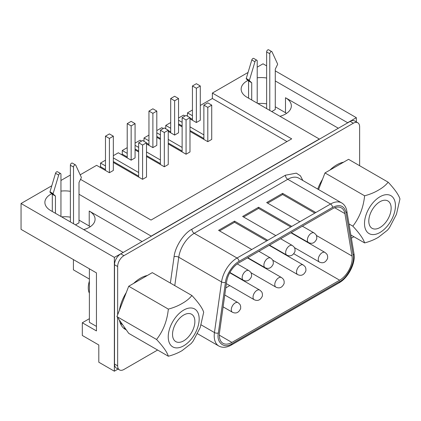 <?xml version="1.0" encoding="UTF-8"?>
<svg xmlns="http://www.w3.org/2000/svg" width="421" height="421" viewBox="0 0 421 421"><rect width="100%" height="100%" fill="white"/><g stroke="black" fill="none" stroke-linecap="round" stroke-linejoin="round"><path stroke-width="0.63" d="M379.968 227.524A15.798 9.12 120 0 0 390.293 213.6A15.798 9.12 120 0 0 387.867 200.938A15.798 9.12 120 0 0 379.968 201.722A15.798 9.12 120 0 0 369.649 215.647A15.798 9.12 120 0 0 372.069 228.303A15.798 9.12 120 0 0 379.968 227.524M379.968 196.765A21.871 12.625 120 0 0 364.507 223.551A21.871 12.625 120 0 0 379.968 232.481A21.871 12.625 120 0 0 395.435 205.695A21.871 12.625 120 0 0 379.968 196.765M378.405 190.155C374.422 192.534 369.822 194.413 364.607 195.797C363.423 207.485 359.497 217.61 352.83 226.156C359.487 233.318 363.412 238.907 364.607 242.917C369.812 241.543 374.406 239.665 378.405 237.281L387.467 230.198L389.451 227.714L396.461 214.273L399.95 198.954C398.766 194.949 394.835 189.366 388.167 182.193C385.789 185.193 382.531 187.85 378.405 190.155M183.703 340.836A15.798 9.12 120 0 0 194.023 326.912A15.798 9.12 120 0 0 191.602 314.255A15.798 9.12 120 0 0 183.703 315.034A15.798 9.12 120 0 0 173.384 328.959A15.798 9.12 120 0 0 175.804 341.62A15.798 9.12 120 0 0 183.703 340.836M183.703 345.794A21.871 12.625 -60 0 1 168.237 336.863A21.871 12.625 -60 0 1 183.703 310.077A21.871 12.625 -60 0 1 199.17 319.007A21.871 12.625 -60 0 1 183.703 345.794M182.135 303.467C178.157 305.846 173.557 307.725 168.342 309.109C167.153 320.802 163.227 330.922 156.559 339.473C163.222 346.636 167.148 352.219 168.342 356.229C173.541 354.856 178.141 352.977 182.135 350.593L191.202 343.515L193.181 341.026L200.196 327.585L203.685 312.266C202.496 308.261 198.57 302.678 191.902 295.505C189.518 298.51 186.261 301.162 182.135 303.467M70.37 221.92L70.37 165.243A1.668 0.963 -60 0 1 71.549 163.201A1.668 0.963 -60 0 1 72.386 163.116L75.522 164.932A1.668 0.963 -60 0 1 75.78 165.221L81.337 177.325A0.558 0.321 -60 0 1 81.285 177.815L79.011 182.472L79.011 222.83L75.475 224.872M73.512 223.735L73.512 167.058A1.668 0.963 -60 0 1 74.691 165.016A1.668 0.963 -60 0 1 75.522 164.932M89.378 281.139A18.324 10.583 120 0 0 89.378 293.205M248.574 98.177L248.574 80.948L246.301 78.911A0.558 0.321 -60 0 1 246.248 78.49L251.811 59.966A1.668 0.963 -60 0 1 252.895 58.503A1.668 0.963 -60 0 1 253.726 58.419L256.868 60.235A1.668 0.963 -60 0 1 257.215 60.998L257.215 103.166M251.716 99.993L251.716 82.763L249.442 80.727A0.558 0.321 -60 0 1 249.39 80.3L254.952 61.776A1.668 0.963 -60 0 1 256.036 60.319A1.668 0.963 -60 0 1 256.868 60.235M133.673 283.38A30.433 17.571 -60 0 1 140.509 278.149A30.433 17.571 -60 0 1 147.345 275.487L128.726 286.238L126.253 292.611L116.943 316.603L126.253 329.843A30.433 17.571 -60 0 1 125.29 329.354A30.433 17.571 -60 0 1 119.417 320.118M336.774 164.837A30.433 17.571 -60 0 1 343.61 162.174L329.938 170.068A30.433 17.571 -60 0 1 336.774 164.837M122.69 324.775A27.765 16.03 -60 0 1 120.043 322.502M52.309 211.495L52.309 194.26L50.036 192.229A0.558 0.321 -60 0 1 49.983 191.802L55.54 173.278A1.668 0.963 -60 0 1 56.63 171.815A1.668 0.963 -60 0 1 57.461 171.736L60.603 173.547A1.668 0.963 -60 0 1 60.945 174.31L60.945 216.478M55.451 213.305L55.451 196.075L53.178 194.039A0.558 0.321 -60 0 1 53.125 193.618L58.682 175.094A1.668 0.963 -60 0 1 59.771 173.631A1.668 0.963 -60 0 1 60.603 173.547M266.64 108.607L266.64 51.93A1.668 0.963 -60 0 1 267.819 49.889A1.668 0.963 -60 0 1 268.651 49.804L271.792 51.62A1.668 0.963 -60 0 1 272.045 51.909L277.602 64.013A0.558 0.321 -60 0 1 277.55 64.497L275.276 69.16L275.276 109.518L271.745 111.554M269.782 110.423L269.782 53.741A1.668 0.963 -60 0 1 270.961 51.699A1.668 0.963 -60 0 1 271.792 51.62M275.818 235.618L242.628 216.457L258.583 207.243L291.779 226.409L251.784 249.5L218.588 230.334L234.544 221.12L267.74 240.286M299.857 221.741L266.661 202.575L282.623 193.365L315.818 212.526L291.779 226.409M52.309 194.26L55.451 196.075M284.685 253.9L284.359 254.089M273.25 260.504L272.94 260.683M262.946 266.451L262.62 266.64M251.511 273.055L251.2 273.234M241.207 279.002L240.88 279.191M229.771 285.606L225.772 287.911M300.094 238.07A17.771 10.262 120 0 0 300.215 237.765M231.887 342.426A17.771 10.262 -60 0 1 222.998 343.304A17.771 10.262 -60 0 1 219.509 332.537L226.614 281.912A17.771 10.262 -60 0 1 238.991 262.778L332.537 208.769A17.771 10.262 -60 0 1 341.42 207.89A17.771 10.262 -60 0 1 344.91 213.615L352.014 256.036A17.771 10.262 -60 0 1 339.642 280.212L231.887 342.426L219.32 335.169M348.993 223.946L352.83 226.156M364.607 242.917L350.84 234.971M147.345 275.487L152.286 272.634L191.902 295.505M168.342 309.109L128.726 286.238M156.559 339.473L116.943 316.603M317.739 189.087A30.433 17.571 -60 0 1 322.523 179.293L324.991 172.926L364.607 195.797M322.523 179.293L318.544 189.55M126.253 329.843L128.726 333.358L168.342 356.229M343.61 162.174L348.556 159.322L388.167 182.193M324.991 172.926L329.938 170.068M170.379 283.08L174.078 256.731C175.047 246.869 183.761 233.387 191.865 229.224L285.412 175.215L296.316 173.147L300.441 175.825L302.831 180.477M123.453 328.001A30.433 17.571 120 0 0 125.237 328.396M157.607 350.035L123.937 369.47A8.883 5.131 -60 0 1 119.49 369.912A8.883 5.131 -60 0 1 117.654 365.844L117.654 317.608M353.851 236.707A8.883 5.131 -60 0 1 353.345 237.023L351.377 238.16M117.654 314.776L117.654 266.54A8.883 5.131 -60 0 1 123.937 255.658L353.345 123.211A8.883 5.131 -60 0 1 357.787 122.769A8.883 5.131 -60 0 1 359.629 126.837L359.629 165.716M119.417 310.23A30.433 17.571 -60 0 1 126.253 292.611M357.787 122.769L354.645 120.953A8.883 5.131 120 0 0 350.204 121.395L120.795 253.842A8.883 5.131 120 0 0 114.512 264.725L114.512 364.028A8.883 5.131 120 0 0 116.349 368.096L119.49 369.912M207.8 141.672L207.8 107.392L211.726 105.124L211.726 139.404L207.8 141.672L203.869 139.404L203.869 105.124L207.8 107.392M186.061 154.223L186.061 119.943L189.987 117.675L189.987 151.955L186.061 154.223L182.13 151.955L182.13 117.675L186.061 119.943M164.322 166.774L164.322 132.494L168.247 130.226L168.247 164.506L164.322 166.774L160.39 164.506L160.39 130.226L164.322 132.494M142.582 179.325L142.582 145.045L146.508 142.777L146.508 177.057L142.582 179.325L138.651 177.057L138.651 142.777L142.582 145.045M286.575 113.37A19.992 11.541 0 0 0 285.491 112.691L275.276 106.797M90.31 226.682A19.992 11.541 0 0 0 89.22 226.003L79.011 220.109M142.077 241.554L89.22 211.042A19.992 11.541 180 0 1 95.078 219.199A19.992 11.541 180 0 1 83.7 229.619M338.347 128.242L285.491 97.725A19.992 11.541 180 0 1 291.343 105.887A19.992 11.541 180 0 1 279.97 116.301M203.869 105.124L207.8 102.856L211.726 105.124M182.13 117.675L186.061 115.407L189.987 117.675M160.39 130.226L164.322 127.963L168.247 130.226M138.651 142.777L142.582 140.514L146.508 142.777M200.291 85.973L196.365 88.242L196.365 122.522L200.291 120.253L200.291 85.973L196.365 83.705L192.434 85.973L192.434 120.253L189.987 118.838M109.407 172.726L109.407 138.446L113.333 136.178L113.333 170.458L109.407 172.726L105.476 170.458L105.476 136.178L109.407 138.446M131.147 160.175L131.147 125.895L135.073 123.627L135.073 157.907L131.147 160.175L127.216 157.907L127.216 123.627L131.147 125.895M152.886 147.624L152.886 113.344L156.812 111.076L156.812 145.356L152.886 147.624L148.955 145.356L148.955 111.076L152.886 113.344M174.626 135.073L174.626 100.793L178.551 98.525L178.551 132.804L174.626 135.073L170.694 132.804L170.694 98.525L174.626 100.793M248.574 80.948L251.716 82.763M96.446 326.396L89.378 322.312L89.378 268.808M182.13 151.05L168.247 143.035M160.39 138.498L156.812 136.43M160.39 163.601L146.508 155.586M138.651 151.05L135.073 148.981M138.651 176.152L113.333 161.532M196.365 88.242L192.434 85.973M203.869 138.498L189.987 130.484M182.13 125.947L178.551 123.879M105.476 136.178L109.407 133.91L113.333 136.178M127.216 123.627L131.147 121.359L135.073 123.627M148.955 111.076L152.886 108.807L156.812 111.076M170.694 98.525L174.626 96.256L178.551 98.525M123.069 252.526L114.354 257.378L21.05 203.511L21.05 229.361L96.446 272.887L96.446 330.927L82.311 322.765L89.378 318.686M82.311 322.765L82.311 335.463L98.803 344.988L98.803 362.218L114.354 371.196L118.033 369.07M114.354 371.196L114.354 257.378M275.276 80.948L347.614 122.711L356.329 117.675L356.329 121.927M123.069 252.347L50.736 210.584A19.992 11.541 180 0 1 44.884 202.422A19.992 11.541 180 0 1 51.72 193.734M61.64 216.878A19.992 11.541 180 0 1 70.37 217.173M60.945 191.108A19.992 11.541 180 0 1 70.37 191.329M79.011 194.26L151.344 236.207M151.344 236.023L319.339 139.035L247.006 97.272A19.992 11.541 180 0 1 241.149 89.11A19.992 11.541 180 0 1 247.985 80.422M257.905 103.566A19.992 11.541 180 0 1 266.64 103.861M257.215 77.79A19.992 11.541 180 0 1 266.64 78.011M203.869 139.404L189.987 131.389M182.13 126.853L178.551 124.784M156.812 132.804L160.39 134.873M168.247 139.404L182.13 147.424M182.13 151.955L168.247 143.94M160.39 139.404L156.812 137.335M135.073 145.356L138.651 147.424M146.508 151.955L160.39 159.975M160.39 164.506L146.508 156.491M138.651 151.955L135.073 149.887M113.333 157.907L138.651 172.526M138.651 177.057L113.333 162.438M286.98 141.572L212.368 98.498L212.368 93.057L291.695 138.851L151.028 220.062L80.532 179.362M196.365 122.522L192.434 120.253M178.551 120.253L182.13 122.322M189.987 126.853L203.869 134.873M185.056 115.991L183.561 115.128L178.551 118.022M192.434 119.343L189.987 117.933M187.487 116.233L187.487 112.86L192.434 115.717M356.329 117.675L275.276 70.881M266.64 65.892L263.025 63.808L257.215 67.165M89.378 279.081L73.417 269.861L73.417 259.589M212.368 93.057L248.064 72.449M21.05 203.511L51.794 185.761M60.945 180.477L70.37 175.036M170.694 122.558L165.748 125.411L170.694 128.268M170.694 132.804L168.247 131.389M163.316 128.542L161.822 127.679L156.812 130.573M148.955 135.109L144.008 137.962L148.955 140.819M148.955 145.356L146.508 143.94M141.577 141.093L140.082 140.23L135.073 143.124M127.216 147.66L122.269 150.513L127.216 153.37M127.216 157.907L118.343 152.781L113.333 155.675M105.476 160.212L100.53 163.064L105.476 165.921M105.476 170.458L96.604 165.332L80.185 174.815M187.487 112.86L192.434 110.007M200.291 105.471L212.368 98.498M105.476 169.552L100.53 166.695L100.53 163.064M99.745 167.148L100.53 166.695M127.216 157.001L122.269 154.144L122.269 150.513M121.485 154.596L122.269 154.144M148.955 144.45L146.508 143.035M144.008 141.335L144.008 137.962M170.694 131.899L168.247 130.484M165.748 128.784L165.748 125.411M267.661 203.154L282.623 194.513L282.623 193.365M282.623 194.513L314.819 213.105M219.583 230.908L234.544 222.272L234.544 221.12M234.544 222.272L266.746 240.859M243.622 217.031L258.583 208.395L258.583 207.243M258.583 208.395L290.779 226.982M307.383 240.023A5.552 3.205 -60 0 1 311.314 233.223A5.552 3.205 -60 0 1 314.087 232.945C317.192 235.497 316.145 235.434 316.76 236.681L316.755 238.849C314.855 242.985 312.114 244.227 308.535 242.564A5.552 3.205 -60 0 1 307.383 240.023M285.643 252.574A5.552 3.205 -60 0 1 289.574 245.775A5.552 3.205 -60 0 1 292.348 245.496C295.453 248.048 294.405 247.985 295.021 249.232L295.016 251.4C293.116 255.536 290.374 256.778 286.796 255.115A5.552 3.205 -60 0 1 285.643 252.574M263.904 265.125A5.552 3.205 -60 0 1 267.835 258.326A5.552 3.205 -60 0 1 270.608 258.052C273.713 260.599 272.666 260.536 273.282 261.783L273.276 263.951C271.377 268.088 268.635 269.329 265.056 267.667A5.552 3.205 -60 0 1 263.904 265.125M242.164 277.676A5.552 3.205 -60 0 1 246.096 270.877A5.552 3.205 -60 0 1 248.869 270.603C251.974 273.15 250.927 273.087 251.542 274.334L251.537 276.502C249.637 280.639 246.895 281.881 243.317 280.218A5.552 3.205 -60 0 1 242.164 277.676M318.255 259.504A5.552 3.205 -60 0 1 322.181 252.7A5.552 3.205 -60 0 1 324.959 252.426C328.059 254.979 327.012 254.915 327.633 256.163L327.627 258.326C325.722 262.467 322.986 263.704 319.407 262.046A5.552 3.205 -60 0 1 318.255 259.504M296.516 272.055A5.552 3.205 -60 0 1 300.441 265.251A5.552 3.205 -60 0 1 303.22 264.977C306.32 267.53 305.272 267.467 305.893 268.714L305.888 270.877C303.983 275.018 301.247 276.255 297.668 274.597A5.552 3.205 -60 0 1 296.516 272.055M274.776 284.607A5.552 3.205 -60 0 1 278.702 277.802A5.552 3.205 -60 0 1 281.481 277.528C284.58 280.081 283.533 280.018 284.154 281.265L284.149 283.428C282.244 287.569 279.507 288.806 275.929 287.148A5.552 3.205 -60 0 1 274.776 284.607M253.037 297.158A5.552 3.205 -60 0 1 256.963 290.353A5.552 3.205 -60 0 1 259.741 290.08C262.841 292.632 261.794 292.569 262.415 293.816L262.409 295.979C260.504 300.12 257.768 301.357 254.189 299.699A5.552 3.205 -60 0 1 253.037 297.158M231.297 309.709A5.552 3.205 -60 0 1 235.223 302.904A5.552 3.205 -60 0 1 238.002 302.631C241.101 305.183 240.054 305.12 240.675 306.367L240.67 308.53C238.765 312.671 236.028 313.908 232.45 312.25A5.552 3.205 -60 0 1 231.297 309.709M315.818 212.526L330.574 204.011A2.779 1.605 60 0 1 332.537 207.411C339.752 203.89 344.267 205.659 346.073 212.71L353.177 255.131C355.366 262.272 347.188 278.244 339.642 281.575L231.887 343.783C224.335 349.172 216.162 342.641 218.352 332.974L225.456 282.349C226.114 274.981 232.918 264.462 238.991 261.42L332.537 207.411M341.678 202.911L298.878 178.199A22.213 12.825 120 0 0 287.769 179.299L330.574 204.011A22.213 12.825 -60 0 1 341.678 202.911C344.462 204.585 346.188 207.321 346.846 211.116A2.779 1.858 170.5 0 1 346.073 212.71M285.412 175.215A3.331 1.926 60 0 0 287.769 179.299L194.223 233.308A22.213 12.825 120 0 0 178.757 257.226L221.557 281.938A2.779 1.3 8 0 0 225.456 282.349M238.991 261.42A2.779 1.605 -120 0 0 237.028 258.02L194.223 233.308A3.331 1.926 -120 0 1 191.865 229.224M197.56 333.748L218.815 346.02A22.213 12.825 -60 0 1 214.452 332.564L221.557 281.938A22.213 12.825 -60 0 1 237.028 258.02L251.784 249.5M266.64 51.93L269.782 53.741M50.036 192.229L53.178 194.039M49.983 191.802L53.125 193.618M55.54 173.278L58.682 175.094M344.91 213.615L334.716 207.732M316.366 235.455L352.014 256.036M339.642 280.212L293.89 253.8M218.815 346.02C222.514 347.988 226.677 347.667 231.313 345.057L339.068 282.844C348.251 277.871 355.866 263.02 353.95 253.542A2.779 1.858 170.5 0 1 353.177 255.131M339.068 282.844A2.779 1.605 -120 0 0 339.642 281.575M231.313 345.057A2.779 1.605 -120 0 0 231.887 343.783M201.138 324.875L214.452 332.564A2.779 1.3 8 0 0 218.352 332.974M174.078 256.731A3.331 1.563 8 0 1 178.757 257.226L174.773 285.617M353.345 123.211L350.204 121.395M123.937 255.658L120.795 253.842M117.654 266.54L114.512 264.725M117.654 365.844L114.512 364.028M89.22 226.003L89.22 211.042M285.491 112.691L285.491 97.725M246.301 78.911L249.442 80.727M246.248 78.49L249.39 80.3M251.811 59.966L254.952 61.776M70.37 165.243L73.512 167.058M308.535 242.564L291.269 232.597M286.796 255.115L269.529 245.148M265.056 267.667L247.79 257.699M243.317 280.218L229.919 272.487M319.407 262.046L294.437 247.632M297.668 274.597L272.697 260.183M275.929 287.148L250.958 272.734M254.189 299.699L226.372 283.643M232.45 312.25L223.114 306.862M238.002 302.631L224.777 295M259.741 290.08L229.761 272.771M281.481 277.528L247.459 257.889M303.22 264.977L269.198 245.338M324.959 252.426L290.937 232.787M248.869 270.603L237.276 263.904M270.608 258.052L258.894 251.284M292.348 245.496L280.633 238.733M314.087 232.945L302.373 226.182M353.95 253.542L346.846 211.116"/></g></svg>
